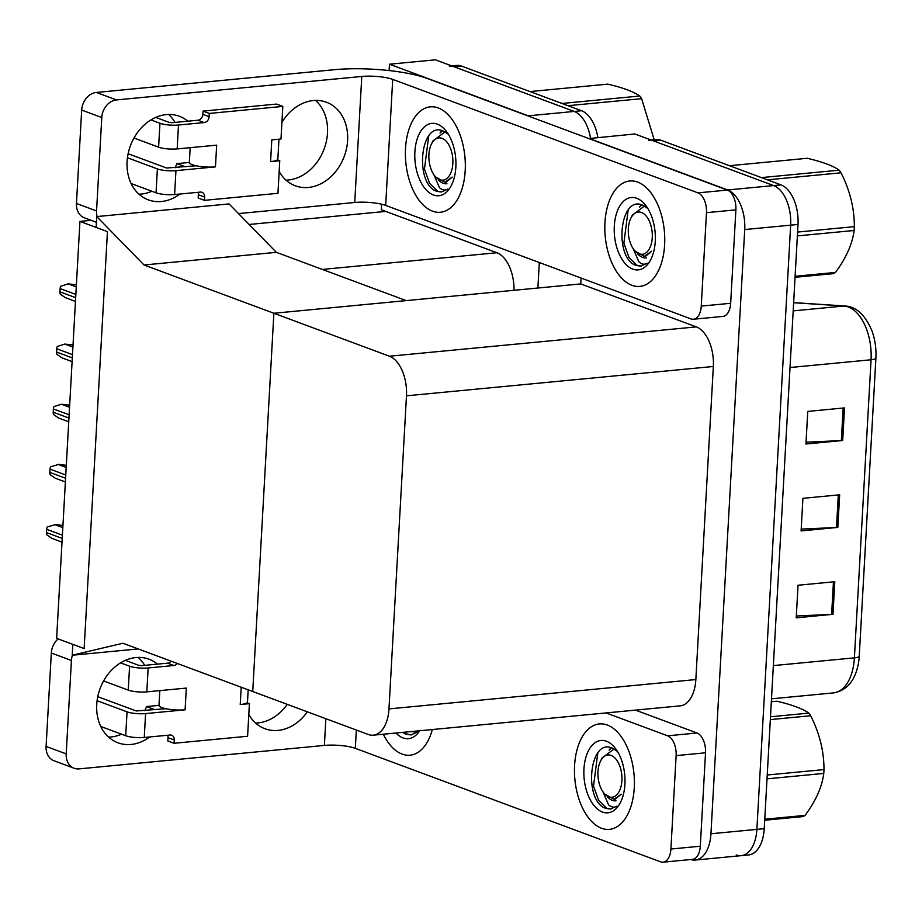 <?xml version="1.0" encoding="UTF-8"?>
<svg xmlns="http://www.w3.org/2000/svg" width="922" height="922" viewBox="0 0 922 922"><rect width="100%" height="100%" fill="white"/><g stroke="black" fill="none" stroke-linecap="round" stroke-linejoin="round"><path stroke-width="1.38" d="M249.124 224.472L385.73 211.415L381.328 209.778L381.639 204.211M514.003 290.303A33.434 18.751 -95.5 0 0 496.9 252.743L322.331 269.431L276.358 252.34L144.051 264.994L96.752 216.578L96.142 227.434L107.448 231.641L79.937 221.418L56.634 638.347L84.144 648.569L107.448 231.641L84.144 648.569L72.838 644.363L72.227 655.231L122.914 643.245L368.304 734.488A33.434 18.751 -95.5 0 0 373.306 735.18A33.434 18.751 -95.5 0 0 388.969 708.903L406.475 395.826A33.434 18.751 -95.5 0 0 389.453 356.226L144.051 264.994M496.9 252.743L385.73 211.415M389.119 70.568L389.464 64.217L435.403 59.826L574.222 111.435A33.434 18.751 84.5 0 1 590.529 138.196A33.434 18.751 84.5 0 0 574.222 111.435L454.246 66.822A33.434 18.751 84.5 0 0 449.245 66.13M389.464 64.217L528.283 115.826A33.434 18.751 84.5 0 1 530.438 116.852M539.312 262.516L537.883 288.021M79.937 221.418L91.151 220.346M96.752 216.578L229.059 203.923L276.358 252.34L406.187 300.607L273.88 313.261L252.732 691.512L273.88 313.261L580.756 283.918L581.079 278.052M72.227 655.231L138.185 648.927M588.881 138.577L634.832 133.967L773.639 185.576A33.434 18.751 84.5 0 1 790.661 225.164L756.881 829.374A33.434 18.751 84.5 0 1 741.219 855.662A33.434 18.751 84.5 0 1 736.217 854.959M588.893 138.358L727.7 189.967A33.434 18.751 84.5 0 1 744.722 229.555L710.943 833.765A33.434 18.751 84.5 0 1 695.28 860.053A33.434 18.751 84.5 0 1 690.785 859.534M373.306 735.18L680.182 705.849A33.434 18.751 -95.5 0 0 695.845 679.56L713.34 366.483A33.434 18.751 -95.5 0 0 696.317 326.895L580.756 283.918M451.734 65.888L456.597 65.427A33.434 18.751 84.5 0 1 461.599 66.13L581.563 110.732A33.434 18.751 84.5 0 1 597.882 137.493M648.673 140.271A33.434 18.751 84.5 0 1 653.675 140.974L773.639 185.576A33.434 18.751 84.5 0 1 790.661 225.164L756.881 829.374A33.434 18.751 84.5 0 1 741.219 855.662L695.28 860.053M844.517 407.904L807.764 411.419L805.943 444.012L842.696 440.497L844.517 407.904M806.047 442.191L841.348 440.589A8.92 1.936 3.2 0 0 842.696 440.497M834.802 581.724L798.049 585.228L796.228 617.821L832.981 614.306L834.802 581.724M796.331 616L831.621 614.398A8.92 1.936 3.2 0 0 832.981 614.306M839.665 494.814L802.912 498.329L801.091 530.922L837.833 527.407L839.665 494.814M801.183 529.101L836.485 527.499A8.92 1.936 3.2 0 0 837.833 527.407M793.646 302.612L845.186 306C856.238 306.669 865.124 314.875 871.866 330.618A40.13 22.497 84.5 0 1 875.9 358.139L859.235 656.222A40.13 22.497 84.5 0 1 858.486 663.068C855.213 680.643 846.892 690.59 833.511 692.895A44.579 24.998 -95.5 0 0 854.394 657.859A11.145 2.42 3.2 0 0 859.235 656.222M651.163 140.04L656.015 139.568A33.434 18.751 84.5 0 1 661.028 140.271L780.992 184.873A33.434 18.751 84.5 0 1 798.014 224.461L764.234 828.671A33.434 18.751 84.5 0 1 748.572 854.959L741.219 855.662M76.399 284.794L68.159 283.884L60.679 286.258A5.578 4.449 -69.6 0 0 60.126 288.598L59.942 291.848A5.578 4.449 -69.6 0 0 60.241 294.106L65.37 297.668L75.466 301.425M73.034 344.978L64.794 344.067L57.314 346.442A5.578 4.449 -69.6 0 0 56.761 348.77L56.576 352.031A5.578 4.449 -69.6 0 0 56.876 354.29L62.005 357.851L72.1 361.608M69.669 405.15L61.428 404.251L53.949 406.614A5.578 4.449 -69.6 0 0 53.395 408.953L53.211 412.215A5.578 4.449 -69.6 0 0 53.511 414.474L58.639 418.035L68.735 421.78M66.303 465.333L58.985 464.342L50.583 466.797A5.578 4.449 -69.6 0 0 50.03 469.137L49.846 472.398A5.578 4.449 -69.6 0 0 50.145 474.646L55.274 478.207L65.37 481.964M62.938 525.517L55.62 524.526L47.218 526.981A5.578 4.449 -69.6 0 0 46.665 529.32L46.48 532.582A5.578 4.449 -69.6 0 0 46.78 534.829L51.909 538.39L62.005 542.148M138.254 657.421A44.579 35.624 -69.6 0 1 144.673 665.361M149.641 736.978A44.579 35.624 -69.6 0 1 117.958 742.798A44.579 35.624 -69.6 0 1 96.741 704.512A44.579 35.624 -69.6 0 1 149.03 659.218A44.579 35.624 -69.6 0 1 157.489 664.128M607.31 725.038A52.946 29.677 -95.5 0 0 599.392 723.931A52.946 29.677 -95.5 0 0 574.475 772.463A52.946 29.677 -95.5 0 0 601.547 828.244A52.946 29.677 -95.5 0 0 609.465 829.339A52.946 29.677 -95.5 0 0 634.382 780.807A52.946 29.677 -95.5 0 0 607.31 725.038A52.946 29.677 84.5 0 1 634.382 780.807A52.946 29.677 84.5 0 1 609.465 829.339A52.946 29.677 84.5 0 1 601.547 828.244A52.946 29.677 84.5 0 1 574.475 772.463A52.946 29.677 84.5 0 1 599.392 723.931A52.946 29.677 84.5 0 1 607.31 725.038M383.287 734.223A52.946 29.677 -95.5 0 0 402.119 754.092A52.946 29.677 -95.5 0 0 410.048 755.199A52.946 29.677 -95.5 0 0 432.337 729.533A52.946 29.677 84.5 0 1 410.048 755.199A52.946 29.677 84.5 0 1 402.119 754.092A52.946 29.677 84.5 0 1 383.287 734.223M159.817 690.613L158.987 705.376L146.552 706.563A44.579 35.624 -69.6 0 1 144.742 710.735M155.092 709.744L146.552 706.563M676.126 755.614A16.723 9.37 -95.5 0 0 667.62 735.814L697.02 733.002A16.723 9.37 84.5 0 1 705.526 752.801L676.126 755.614L670.905 849.035L700.305 846.223A16.723 9.37 84.5 0 1 692.48 859.362L663.079 862.174A16.723 9.37 -95.5 0 0 670.905 849.035M705.526 752.801L700.305 846.223M697.02 733.002L635.454 710.113M287.249 704.35A44.579 35.624 -69.6 0 1 255.625 723.067M121.52 734.189A44.579 35.624 -69.6 0 1 108.623 737.116M74.152 768.257L54.052 760.777A16.723 13.357 -69.6 0 1 46.1 746.428L66.2 753.896A16.723 13.357 110.4 0 0 74.152 768.257A16.723 13.357 110.4 0 0 79.073 768.879L324.383 745.425L325.869 718.711M72.435 655.208A16.723 13.357 110.4 0 0 71.42 660.475L51.321 653.007L46.1 746.428M51.321 653.007A16.723 13.357 -69.6 0 1 58.155 638.911M71.42 660.475L66.2 753.896M307.349 711.819A44.579 35.624 -69.6 0 1 264.96 728.737A44.579 35.624 -69.6 0 1 248.813 714.435M356.341 730.028L355.316 748.341L660.578 861.828A16.723 9.37 -95.5 0 0 663.079 862.174M606.054 712.925L667.62 735.814M355.316 748.341A22.289 4.841 3.2 0 0 324.383 745.425M168.611 114.478A44.579 35.624 -69.6 0 1 175.03 122.419M179.997 194.035A44.579 35.624 -69.6 0 1 148.315 199.855A44.579 35.624 -69.6 0 1 127.098 161.581A44.579 35.624 -69.6 0 1 179.387 116.276A44.579 35.624 -69.6 0 1 187.846 121.197M637.667 182.095A52.946 29.677 -95.5 0 0 629.749 181A52.946 29.677 -95.5 0 0 604.832 229.532A52.946 29.677 -95.5 0 0 631.893 285.301A52.946 29.677 -95.5 0 0 639.822 286.396A52.946 29.677 -95.5 0 0 664.739 237.864A52.946 29.677 -95.5 0 0 637.667 182.095A52.946 29.677 84.5 0 1 664.739 237.864A52.946 29.677 84.5 0 1 639.822 286.396A52.946 29.677 84.5 0 1 631.893 285.301A52.946 29.677 84.5 0 1 604.832 229.532A52.946 29.677 84.5 0 1 629.749 181A52.946 29.677 84.5 0 1 637.667 182.095M438.25 107.955A52.946 29.677 -95.5 0 0 430.32 106.848A52.946 29.677 -95.5 0 0 405.403 155.38A52.946 29.677 -95.5 0 0 432.476 211.15A52.946 29.677 -95.5 0 0 440.393 212.256A52.946 29.677 -95.5 0 0 465.31 163.724A52.946 29.677 -95.5 0 0 438.25 107.955A52.946 29.677 84.5 0 1 465.31 163.724A52.946 29.677 84.5 0 1 440.393 212.256A52.946 29.677 84.5 0 1 432.476 211.15A52.946 29.677 84.5 0 1 405.403 155.38A52.946 29.677 84.5 0 1 430.32 106.848A52.946 29.677 84.5 0 1 438.25 107.955M190.174 147.681L189.344 162.433L176.909 163.632A44.579 35.624 -69.6 0 1 175.099 167.792M185.449 166.801L176.909 163.632M706.483 212.671A16.723 9.37 -95.5 0 0 697.977 192.871L727.377 190.07A16.723 9.37 84.5 0 1 735.883 209.859L706.483 212.671L701.262 306.092L730.662 303.292A16.723 9.37 84.5 0 1 722.836 316.43L693.436 319.243A16.723 9.37 -95.5 0 0 701.262 306.092M735.883 209.859L730.662 303.292M727.377 190.07L427.14 78.439A66.88 14.522 3.2 0 0 334.329 69.703L96.372 92.454L116.472 99.922L361.781 76.468A22.289 4.841 -176.8 0 1 392.714 79.384L697.977 192.871M315.612 100.417A44.579 35.624 -69.6 0 1 324.141 148.949A44.579 35.624 -69.6 0 1 285.981 180.124M151.876 191.246A44.579 35.624 -69.6 0 1 138.98 194.173M96.43 222.306L84.409 217.834A16.723 13.357 -69.6 0 1 76.457 203.485L96.556 210.954A16.723 13.357 110.4 0 0 97.098 216.543M116.472 99.922A16.723 13.357 110.4 0 0 101.777 117.532L81.678 110.064L76.457 203.485M81.678 110.064A16.723 13.357 -69.6 0 1 96.372 92.454M101.777 117.532L96.556 210.954M281.925 122.326A44.579 35.624 -69.6 0 1 326.388 102.215A44.579 35.624 -69.6 0 1 344.24 156.429A44.579 35.624 -69.6 0 1 295.317 185.795A44.579 35.624 -69.6 0 1 279.17 171.492M238.498 213.593L354.74 202.483L361.781 76.468M392.714 79.384L385.673 205.399L690.924 318.885A16.723 9.37 -95.5 0 0 693.436 319.243M385.673 205.399A22.289 4.841 3.2 0 0 354.74 202.483M146.817 691.857A13.381 2.904 -176.8 0 1 128.25 690.117L129.587 666.214A13.381 2.904 3.2 0 0 148.142 667.966L146.817 691.857L186.313 688.089L185.103 709.813L145.595 713.582L144.258 737.485L169.982 735.03A5.578 4.449 -69.6 0 1 171.63 735.237A5.578 4.449 -69.6 0 1 174.281 740.02L174.097 743.282L167.816 740.942L168 737.681A5.578 4.449 -69.6 0 0 167.631 735.249M128.25 690.117L103.61 680.955M158.987 705.376A16.723 3.63 3.2 0 0 165.833 708.718A16.723 3.63 3.2 0 0 185.103 709.813M165.833 708.718L136.226 710.966L97.778 696.663M144.258 737.485A13.381 2.904 -176.8 0 1 125.703 735.733L127.04 711.842L97.098 700.708M127.04 711.842A13.381 2.904 3.2 0 0 145.595 713.582M249.413 703.659L240.227 704.535A16.723 3.63 3.2 0 0 247.015 702.771L249.413 703.659L247.592 736.252L174.097 743.282M171.031 661.143A5.578 4.449 -69.6 0 1 167.597 663.172L141.861 665.626L138.773 665.338L125.357 660.348M125.703 735.733L100.775 726.467M177.312 663.471A5.578 4.449 -69.6 0 1 173.878 665.5L148.142 667.966M129.587 666.214L120.563 662.86M247.015 702.771A16.723 3.63 3.2 0 0 247.499 701.976L248.179 689.817M177.162 148.915A13.381 2.904 -176.8 0 1 158.607 147.174L159.944 123.271A13.381 2.904 3.2 0 0 178.499 125.023L177.162 148.915L216.67 145.146L215.46 166.87L175.952 170.651L174.615 194.542L200.339 192.087A5.578 4.449 -69.6 0 1 201.976 192.295A5.578 4.449 -69.6 0 1 204.626 197.078L204.454 200.339L198.172 198L198.345 194.738A5.578 4.449 -69.6 0 0 197.988 192.306M158.607 147.174L133.967 138.012M189.344 162.433A16.723 3.63 3.2 0 0 196.19 165.776A16.723 3.63 3.2 0 0 215.46 166.87M196.19 165.776L166.582 168.023L128.123 153.72M174.615 194.542A13.381 2.904 -176.8 0 1 156.049 192.802L157.385 168.899L127.443 157.766M157.385 168.899A13.381 2.904 3.2 0 0 175.952 170.651M270.584 161.604A16.723 3.63 3.2 0 0 277.372 159.829L279.769 160.716L270.584 161.604L271.794 139.879L280.991 138.992L282.812 106.41L276.531 104.071L203.024 111.101L202.84 114.351A5.578 4.449 -69.6 0 1 197.942 120.229L172.218 122.684L169.129 122.396L155.714 117.405M156.049 192.802L131.131 183.536M204.454 200.339L277.948 193.309L279.769 160.716M282.812 106.41L209.306 113.429L203.024 111.101M209.306 113.429L209.121 116.691A5.578 4.449 -69.6 0 1 204.223 122.557L178.499 125.023M159.944 123.271L150.92 119.918M277.372 159.829A16.723 3.63 3.2 0 0 277.856 159.033L278.963 139.187M410.382 731.63L417.505 732.01L411.005 734.926L406.083 734.246L403.375 732.875M419.648 730.754A36.338 20.376 84.5 0 1 403.029 737.911A36.338 20.376 84.5 0 1 395.987 733.013M404.17 732.229L407.282 734.131L411.385 734.892M633.264 248.802L638.888 261.825C641.758 264.395 644.559 264.868 647.29 263.219L640.778 266.135L635.869 265.444L633.149 264.084C614.11 252.248 620.679 194.749 642.749 205.237L647.037 208.003M632.803 269.12A36.338 20.376 84.5 0 1 614.306 226.086A36.338 20.376 84.5 0 1 636.768 198.276A36.338 20.376 84.5 0 1 645.965 205.756A36.338 20.376 84.5 0 1 651.059 259.013A36.338 20.376 84.5 0 1 632.803 269.12M637.886 254.149A25.194 14.13 -95.5 0 0 642.599 257.376A25.194 14.13 -95.5 0 0 646.368 257.906M628.17 209.905L623.871 243.178L629.023 257.503L637.067 265.329L641.159 266.089M641.297 204.73L639.453 207.173M433.836 174.661L439.471 187.673C442.341 190.255 445.142 190.716 447.862 189.068L441.361 191.983L436.44 191.303L433.732 189.944C414.693 178.096 421.262 120.609 443.321 131.097L447.619 133.863M433.375 194.98A36.338 20.376 84.5 0 1 414.877 151.946A36.338 20.376 84.5 0 1 437.339 124.136A36.338 20.376 84.5 0 1 446.548 131.616A36.338 20.376 84.5 0 1 451.642 184.861A36.338 20.376 84.5 0 1 433.375 194.98M438.457 180.009A25.194 14.13 -95.5 0 0 443.171 183.236A25.194 14.13 -95.5 0 0 446.951 183.755M428.753 135.764L424.443 169.026L429.594 183.363L437.639 191.188L441.73 191.949M441.88 130.59L440.025 133.033M602.907 791.744L608.532 804.768C611.401 807.338 614.202 807.799 616.933 806.151L610.422 809.078L605.512 808.387L602.792 807.027C583.753 795.179 590.322 737.692 612.392 748.18L616.691 750.946M602.446 812.063A36.338 20.376 84.5 0 1 583.949 769.029A36.338 20.376 84.5 0 1 606.411 741.219A36.338 20.376 84.5 0 1 615.619 748.699A36.338 20.376 84.5 0 1 620.702 801.956A36.338 20.376 84.5 0 1 602.446 812.063M607.529 797.092A25.194 14.13 -95.5 0 0 612.243 800.319A25.194 14.13 -95.5 0 0 616.011 800.838M597.813 752.848L593.514 786.109L598.666 800.446L606.711 808.271L610.802 809.032M610.952 747.673L609.096 750.116M761.445 177.6L839.216 170.167C832.981 165.764 822.32 161.811 807.246 158.284L729.463 165.718M839.216 170.167A60.184 33.745 84.5 0 1 841.037 172.806L767.461 179.836M797.588 232.067L854.337 226.639C854.371 208.349 849.934 190.405 841.037 172.806M854.337 226.639A60.184 33.745 84.5 0 1 854.256 228.575A60.184 33.745 84.5 0 1 854.129 230.488L797.369 235.905M641.724 204.868L639.718 207.047M628.331 228.725A21.229 11.905 84.5 0 1 630.786 218.387A21.229 11.905 84.5 0 1 644.72 214.526A21.229 11.905 84.5 0 1 652.257 237.622A21.229 11.905 84.5 0 1 633.76 249.493A21.229 11.905 84.5 0 1 628.331 228.725M630.786 218.387L632.411 215.022L644.409 206.079M644.386 256.362L645.573 256.258L651.612 251.233L644.386 256.362L634.924 251.038L633.76 249.493M795.11 276.289L835.459 272.428A60.184 33.745 84.5 0 1 833.43 273.638L795.052 277.303M835.459 272.428C846.108 258.079 852.331 244.1 854.129 230.488M562.017 103.46L639.787 96.026C633.552 91.624 622.903 87.659 607.817 84.133L530.046 91.566M639.787 96.026A60.184 33.745 84.5 0 1 641.608 98.666L568.033 105.696M654.182 139.752L641.608 98.666M442.306 130.717L440.29 132.906M428.903 154.585A21.229 11.905 84.5 0 1 431.358 144.235A21.229 11.905 84.5 0 1 445.303 140.375A21.229 11.905 84.5 0 1 452.84 163.482A21.229 11.905 84.5 0 1 434.343 175.353A21.229 11.905 84.5 0 1 428.903 154.585M431.358 144.235L432.994 140.882L444.992 131.938M444.957 182.222L446.156 182.107L452.195 177.082L444.957 182.222L435.495 176.897L434.343 175.353M770.481 716.774L808.859 713.109C802.624 708.707 791.963 704.742 776.889 701.216L771.322 701.757M808.859 713.109A60.184 33.745 84.5 0 1 810.68 715.749L770.331 719.598M767.231 775.01L823.991 769.582C824.014 751.28 819.577 733.336 810.68 715.749M823.991 769.582A60.184 33.745 84.5 0 1 823.899 771.507A60.184 33.745 84.5 0 1 823.772 773.431L767.012 778.848M611.367 747.8L609.361 749.989M597.975 771.668A21.229 11.905 84.5 0 1 600.429 761.318A21.229 11.905 84.5 0 1 614.363 757.458A21.229 11.905 84.5 0 1 621.901 780.565A21.229 11.905 84.5 0 1 603.403 792.436A21.229 11.905 84.5 0 1 597.975 771.668M600.429 761.318L602.054 757.965L614.052 749.021M614.029 799.305L615.216 799.19L621.267 794.176L614.029 799.305L604.567 793.98L603.403 792.436M764.753 819.232L805.102 815.371A60.184 33.745 84.5 0 1 803.074 816.581L764.707 820.246M805.102 815.371C815.751 801.022 821.975 787.042 823.772 773.431M528.283 115.826L581.563 110.732M727.7 189.967L780.992 184.873M744.722 229.555L798.014 224.461M710.943 833.765L764.234 828.671M388.969 708.903L695.845 679.56M406.475 395.826L713.34 366.483M389.453 356.226L696.317 326.895M461.599 66.13L454.246 66.822M845.186 306A11.145 9.197 93.8 0 0 843.964 306.023L793.635 302.716M875.9 358.139A11.145 2.42 -176.8 0 1 871.059 359.776A44.579 24.998 -95.5 0 0 843.964 306.023L793.185 310.875M773.351 665.603L854.394 657.859L871.059 359.776L790.016 367.521M661.028 140.271L653.675 140.974M838.305 494.941L836.485 527.499M833.442 581.851L831.621 614.398M843.169 408.043L841.348 440.589M76.284 286.903L68.159 283.884M75.858 294.441L60.126 288.598M75.673 297.702L59.942 291.848M72.919 347.087L64.794 344.067M72.492 354.624L56.761 348.77M72.308 357.886L56.576 352.031M69.553 407.27L61.428 404.251M69.127 414.808L53.395 408.953M68.943 418.069L53.211 412.215M66.188 467.454L58.063 464.434M65.762 474.991L50.03 469.137M65.577 478.241L49.846 472.398M62.823 527.638L54.698 524.618M62.396 535.175L46.665 529.32M62.212 538.425L46.48 532.582M174.281 740.02L168 737.681M173.878 665.5L167.597 663.172M241.195 687.224L240.227 704.535M204.626 197.078L198.345 194.738M209.121 116.691L202.84 114.351M204.223 122.557L197.942 120.229M833.511 692.895L771.495 698.83"/></g></svg>
